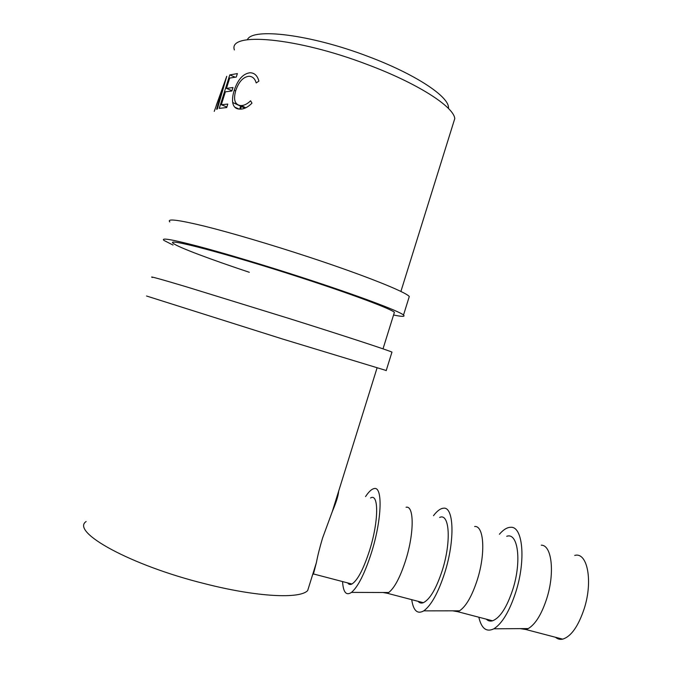 <?xml version="1.0" encoding="UTF-8"?>
<svg xmlns="http://www.w3.org/2000/svg" width="673" height="673" viewBox="0 0 673 673"><rect width="100%" height="100%" fill="white"/><g stroke="black" fill="none" stroke-linecap="round" stroke-linejoin="round"><path stroke-width="1.01" d="M173.045 245.065L164.01 240.446C160.553 237.493 172.002 239.462 198.367 246.343C224.622 253.309 264.329 265.204 301.941 277.411C357.775 295.506 399.653 311.279 403.514 315.04C405.449 316.773 402.126 316.764 393.554 315.014M169.832 221.939C166.568 218.363 178.185 219.793 204.693 226.221C231.066 232.782 270.807 244.518 308.36 256.884C364.11 275.207 405.684 291.897 409.285 296.515L408.738 298.274M249.338 272.296C210.641 259.408 178.269 247.311 173.533 243.508C163.068 236.921 228.122 253.948 300.503 277.537C351.895 294.177 390.777 308.798 394.403 312.297L394.033 313.483M146.537 296.002L282.66 339.049L386.235 370.503M152.367 277.478C148.506 275.787 159.627 278.832 185.723 286.614L289.087 318.497C345.098 336.121 387.564 350.061 391.964 352.105L391.863 352.433M520.263 628.632L525.882 629.516L528.263 628.574C535.464 624.25 541.63 614.239 546.762 598.541C555.082 572.588 551.692 544.861 541.252 545.189M555.477 637.264C557.581 639.081 559.978 639.712 562.678 639.148C571.116 636.507 578.3 626.344 584.223 608.653C593.207 580.791 587.285 551.692 574.734 555.435M499.416 534.244C503.446 529.584 507.249 527.27 510.832 527.287C522.744 526.328 526.093 559.86 515.855 591.87C509.545 611.185 502.218 623.501 493.881 628.801C486.453 632.41 481.439 628.548 478.823 617.208M452.618 610.832L457.682 611.681L459.524 610.823C466.095 606.373 472.017 596.034 477.308 579.806C485.83 553.147 483.946 525.293 474.633 526.505M506.735 536.305C517.941 532.065 521.928 561.063 512.826 589.388C506.853 607.383 500.098 617.856 492.552 620.8C490.154 621.465 488.068 620.918 486.301 619.168M433.479 515.686C437.046 511 440.335 508.519 443.356 508.233C453.846 506.18 455.259 539.83 444.769 572.715C438.266 592.703 431.258 605.422 423.754 610.874C417.369 614.449 413.357 610.705 411.716 599.66M382.971 592.501L387.362 593.292L388.716 592.518C394.546 587.941 400.183 577.249 405.626 560.466C414.358 533.092 414.164 505.137 406.071 507.282M439.662 517.428C449.488 512.691 451.507 541.563 442.287 570.359C436.264 588.648 429.946 599.433 423.325 602.697C421.231 603.462 419.472 603 418.034 601.317M365.557 496.581C368.678 491.862 371.454 489.221 373.902 488.64C382.87 485.426 382.121 519.152 371.378 552.945C364.682 573.623 358.053 586.772 351.491 592.391C346.191 595.933 343.222 592.333 342.565 581.573M247.386 39.715C252.282 27.4 311.094 34.559 368.274 56.524C414.459 73.811 447.604 95.684 448.454 106.982L448.529 108.546M258.895 81.122L256.211 82.947C254.974 78.758 252.686 76.537 249.338 76.31L248.783 76.293C243.13 77.025 238.789 81.77 235.769 90.519C233.237 99.511 234.751 104.517 240.303 105.535L241.397 105.568C244.375 105.434 247.445 103.835 250.608 100.79L251.971 103.154C248.059 107.083 244.206 109.076 240.429 109.135L239.201 109.076C235.567 108.824 233.396 106.62 232.69 102.481C232.244 98.939 232.765 94.876 234.246 90.291C237.855 79.523 243.096 73.677 249.969 72.76L250.575 72.777C254.705 73.063 257.481 75.839 258.895 81.122M229.779 74.913L237.376 73.576L236.282 77.058L229.695 78.06L226.448 88.382L233.001 87.515L231.899 90.998L225.371 91.822L221.316 104.727L227.794 104.071L226.7 107.554L219.255 108.378L229.779 74.913L235.121 77.159M214.233 111.373L223.453 85.824L216.63 109.287L217.345 108.976L226.742 76.293L216.243 105.501M86.136 521.508C70.329 531.796 130.436 565.337 204.727 583.693C257.305 597.161 300.301 599.063 307.696 590.515L309.378 585.115M234.389 49.937C227.634 31.665 296.103 37.259 367.155 64.465C417.723 83.309 453.762 106.729 454.78 118.574L452.988 124.32M338.654 491.181C338.368 495.479 336.248 502.294 332.285 511.615L322.569 538.055C319.725 547.578 317.681 555.73 316.419 562.51L313.467 573.96L312.625 574.7M370.537 497.978C378.907 492.712 378.815 521.44 369.477 550.716C363.412 569.316 357.556 580.42 351.912 584.021C350.153 584.887 348.732 584.517 347.655 582.902M240.303 105.535L245.258 108.025M232.69 102.481L244.905 108.176M234.246 90.291L235.643 90.939M226.448 88.382L231.992 90.704M241.329 106.502L240.505 109.135M221.316 104.727L226.868 107.007M234.726 107.142L239.033 109.06M239.714 109.119L240.64 106.183M223.932 86.009L223.453 85.824M403.514 315.04L409.285 296.515M386.193 370.646L391.964 352.105M525.882 629.516L562.678 639.148M528.263 628.574L493.881 628.801M457.682 611.681L492.552 620.8M459.524 610.823L423.754 610.874M387.362 593.292L423.325 602.697M388.716 592.518L351.491 592.391M313.467 573.96L351.912 584.021M307.696 590.515L316.419 562.51M332.285 511.615L377.04 367.988M383.013 348.85L394.403 312.297M400.898 291.468L454.78 118.574M448.1 108.109L448.454 106.982M245.754 107.798L241.397 105.568"/></g></svg>
